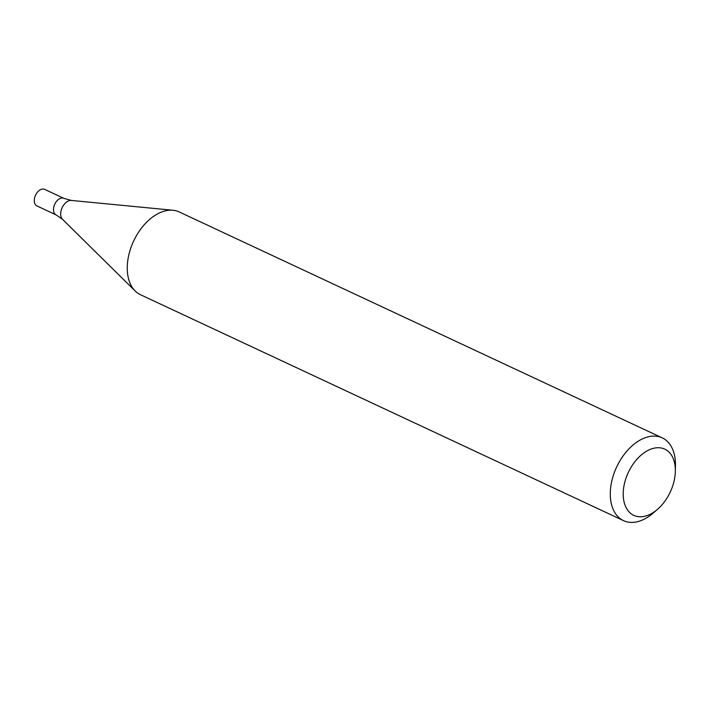 <?xml version="1.0" encoding="UTF-8"?>
<svg xmlns="http://www.w3.org/2000/svg" width="711" height="711" viewBox="0 0 711 711"><rect width="100%" height="100%" fill="white"/><g stroke="black" fill="none" stroke-linecap="round" stroke-linejoin="round"><path stroke-width="1.07" d="M675.343 471.26L675.45 465.509A45.691 28.938 115.1 0 0 662.688 438.092A45.691 28.938 115.1 0 0 662.234 437.869A45.691 28.938 115.1 0 0 616.659 466.994A45.691 28.938 115.1 0 0 623.52 520.639A45.691 28.938 115.1 0 0 653.205 513.066L657.551 509.298A36.554 23.152 115.1 0 0 675.343 471.26A36.554 23.152 115.1 0 0 665.132 449.316A36.554 23.152 115.1 0 0 623.565 488.519A36.554 23.152 115.1 0 0 657.551 509.298M662.234 437.869L179.199 211.94A45.691 28.938 115.1 0 0 172.977 210.26A45.691 28.938 115.1 0 0 133.632 241.065A45.691 28.938 115.1 0 0 135.206 291.021A45.691 28.938 115.1 0 0 140.485 294.718L623.52 520.639M44.757 189.41A9.136 5.786 115.1 0 0 44.66 189.366L63.883 198.36A9.136 5.786 115.1 0 1 63.972 198.405A9.136 5.786 115.1 0 0 63.883 198.36A9.136 5.786 115.1 0 0 54.765 204.181A9.136 5.786 115.1 0 0 56.133 214.909L62.532 219.335L135.206 291.021M44.66 189.366A9.136 5.786 115.1 0 0 35.55 195.196A9.136 5.786 115.1 0 0 36.919 205.923L56.133 214.909A9.136 5.786 115.1 0 1 54.765 204.181A9.136 5.786 115.1 0 1 63.883 198.36L71.376 200.431A10.692 6.772 115.1 0 0 62.159 207.639A10.692 6.772 115.1 0 0 62.532 219.335M71.376 200.431L172.977 210.26"/></g></svg>
